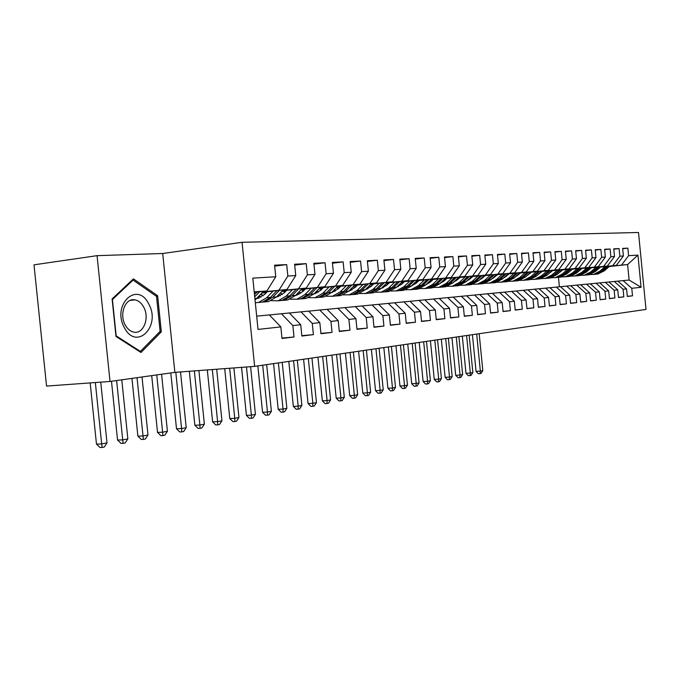 <?xml version="1.0" encoding="UTF-8"?>
<svg xmlns="http://www.w3.org/2000/svg" width="680" height="680" viewBox="0 0 680 680"><rect width="100%" height="100%" fill="white"/><g stroke="black" fill="none" stroke-linecap="round" stroke-linejoin="round"><path stroke-width="1.02" d="M97.07 255.663L34 264.826L46.555 386.087L110.016 381.471L174.862 372.368L254.634 366.375L242.054 242.301L162.707 253.504L97.07 255.663L110.016 381.471M254.634 366.375L646 309.425L638.512 232.483L242.054 242.301M609.203 266.534L627.597 264.554L637.95 255.119L628.592 255.68L627.861 248.149L622.642 248.404L623.381 255.986L619.854 256.199L619.106 248.574L613.742 248.838L614.499 256.522L610.878 256.734L610.121 249.007L604.613 249.271L605.37 257.065L601.656 257.286L600.89 249.45L595.229 249.73L595.994 257.626L592.178 257.856L591.396 249.908L585.573 250.189L586.364 258.204L582.428 258.434L581.638 250.384L575.654 250.674L576.453 258.791L572.407 259.037L571.608 250.869L565.446 251.167L566.253 259.403L562.096 259.649L561.281 251.362L554.939 251.668L555.764 260.032L551.48 260.287L550.647 251.872L544.119 252.186L544.952 260.67L540.54 260.942L539.707 252.407L532.976 252.73L533.825 261.341L529.278 261.613L528.428 252.951L521.492 253.283L522.359 262.021L517.667 262.301L516.8 253.504L509.651 253.852L510.527 262.726L505.699 263.015L504.815 254.082L497.437 254.439L498.329 263.457L493.34 263.755L492.447 254.685L484.831 255.051L485.741 264.214L480.59 264.52L479.68 255.298L471.818 255.68L472.744 264.988L467.423 265.302L466.497 255.935L458.371 256.326L459.315 265.786L453.815 266.118L452.871 256.589L444.473 256.998L445.434 266.62L439.748 266.959L438.787 257.269L430.108 257.686L431.077 267.478L425.195 267.826L424.218 257.975L415.233 258.409L416.219 268.362L410.133 268.727L409.139 258.697L399.832 259.148L400.843 269.28L394.536 269.662L393.516 259.454L383.877 259.913L384.905 270.232L378.369 270.623L377.332 260.236L367.336 260.712L368.39 271.218L361.607 271.626L360.545 261.043L350.175 261.545L351.245 272.247L344.207 272.663L343.128 261.885L332.358 262.403L333.455 273.309L326.145 273.743L325.04 262.752L313.854 263.296L314.976 274.414L307.377 274.865L306.247 263.661L294.61 264.223L295.757 275.561L287.852 276.029L286.705 264.605L274.593 265.183L275.765 276.751L266.9 290.947L254.209 291.873M637.95 255.119L641.078 287.283L631.771 288.303L623.101 280.619L608.957 282.013M627.308 296.31L632.502 295.825L631.771 288.303M632.502 295.825L627.317 296.454L626.586 288.873L623.075 289.264L614.312 281.477M618.486 297.381L623.815 296.879L623.075 289.264M623.815 296.879L618.494 297.525L617.746 289.85L614.142 290.241L605.302 282.344L599.794 282.905M609.416 298.477L614.899 297.968L614.142 290.241M614.899 297.968L609.433 298.63L608.668 290.844L604.971 291.252L596.037 283.245L580.703 284.758M600.1 299.608L605.736 299.081L604.971 291.252M605.736 299.081L600.117 299.761L599.343 291.873L595.544 292.289L586.517 284.172M590.529 300.764L596.317 300.228L595.544 292.289M596.317 300.228L590.538 300.925L589.755 292.927L585.846 293.361L576.733 285.115L570.75 285.719M580.678 301.954L586.636 301.401L585.846 293.361M586.636 301.401L580.694 302.124L579.895 294.006L575.875 294.457L566.669 286.093L560.515 286.714M570.545 303.186L576.674 302.617L575.875 294.457M576.674 302.617L570.562 303.356L569.755 295.128L565.615 295.579L556.308 287.096L549.976 287.733M560.116 304.445L566.432 303.858L565.615 295.579M566.432 303.858L560.141 304.623L559.317 296.276L555.058 296.743L545.658 288.133L539.13 288.787M549.38 305.745L555.883 305.142L555.058 296.743M555.883 305.142L549.406 305.932L548.573 297.457L544.178 297.942L534.684 289.195L527.961 289.867M538.322 307.088L545.02 306.468L544.178 297.942M545.02 306.468L538.347 307.275L537.498 298.673L532.976 299.175L523.379 290.292L516.452 290.989M526.932 308.465L533.825 307.827L532.976 299.175M533.825 307.827L526.949 308.661L526.09 299.931L521.424 300.441L511.725 291.423L504.585 292.137M515.177 309.885L522.291 309.23L521.424 300.441M522.291 309.23L515.202 310.089L514.327 301.223L509.515 301.75L499.715 292.587L492.354 293.326M503.064 311.355L510.399 310.675L509.515 301.75M510.399 310.675L503.081 311.567L502.188 302.558L497.233 303.101L487.322 293.786L479.723 294.55M490.552 312.868L498.125 312.171L497.233 303.101M498.125 312.171L490.577 313.089L489.668 303.935L484.551 304.495L474.529 295.026L466.684 295.817M477.64 314.423L485.46 313.709L484.551 304.495M485.46 313.709L477.658 314.661L476.739 305.354L471.452 305.94L461.32 296.301L453.22 297.126M464.296 316.038L472.379 315.299L471.452 305.94M472.379 315.299L464.321 316.285L463.386 306.825L457.912 307.428L447.678 297.627L439.305 298.469M450.508 317.704L458.864 316.948L457.912 307.428M458.864 316.948L450.534 317.959L449.573 308.346L443.921 308.966L433.576 298.996L424.915 299.872M436.245 319.43L444.881 318.648L443.921 308.966M444.881 318.648L436.271 319.694L435.302 309.918L429.454 310.556L418.99 300.407L410.023 301.317M421.49 321.215L430.431 320.407L429.454 310.556M430.431 320.407L421.515 321.487L420.521 311.542L414.469 312.205L403.894 301.869L394.613 302.812M406.207 323.06L415.471 322.226L414.469 312.205M415.471 322.226L406.24 323.349L405.229 313.225L398.956 313.913L388.263 303.39L378.649 304.359M390.379 324.981L399.976 324.113L398.956 313.913M399.976 324.113L390.405 325.269L389.376 314.968L382.874 315.681L372.062 304.954L362.1 305.966M373.966 326.961L383.911 326.06L382.874 315.681M383.911 326.06L374 327.267L372.946 316.778L366.205 317.517L355.266 306.587L344.93 307.632M356.94 329.018L367.26 328.091L366.205 317.517M367.26 328.091L356.975 329.341L355.903 318.648L348.908 319.422L337.85 308.278L327.114 309.357M339.269 331.151L349.988 330.191L348.908 319.422M349.988 330.191L339.303 331.491L338.207 320.594L330.939 321.394L319.762 310.029L308.609 311.159M320.909 333.37L332.044 332.375L330.939 321.394M332.044 332.375L320.943 333.727L319.829 322.618L312.273 323.45L300.968 311.848L289.382 313.021M301.818 335.673L313.395 334.637L312.273 323.45M313.395 334.637L301.861 336.048L300.713 324.717L292.859 325.584L281.426 313.743L269.374 314.968M281.962 338.07L294.006 337L292.859 325.584M294.006 337L282.004 338.462L280.832 326.91L258.017 329.418L252.815 278.128L275.765 276.751M263.024 291.881L286.96 289.476L262.684 292.238M287.852 276.029L279.038 290.062M295.757 275.561L286.96 289.476M256.666 316.14L269.331 314.916L280.832 326.91M262.191 292.757L266.764 292.238M282.795 290.42L306.247 288.065L282.472 290.76M261.868 293.089L266.441 292.57M307.377 274.865L298.622 288.626M314.976 274.414L306.247 288.065M281.426 313.743L289.332 312.978L300.713 324.717M281.988 291.252L286.221 290.776M301.818 289.017L324.802 286.714L301.503 289.34M281.681 291.575L285.914 291.1M326.145 273.743L317.466 287.249M333.455 273.309L324.802 286.714M300.968 311.848L308.567 311.117L319.829 322.618M260.652 294.355L261.553 294.253M301.036 289.808L304.954 289.374M320.127 287.666L342.669 285.404L319.821 287.971M260.372 294.652L261.757 294.5M300.738 290.113L304.649 289.68M344.207 272.663L335.605 285.923M351.245 272.247L342.669 285.404M319.762 310.029L327.08 309.315L338.207 320.594M319.379 288.422L322.991 288.014M337.773 286.356L359.881 284.147L337.475 286.654M280.228 293.072L280.67 293.021M319.09 288.719L322.694 288.311M361.607 271.626L353.073 284.639M368.39 271.218L359.881 284.147M337.85 308.278L344.896 307.589L355.903 318.648M337.042 287.087L340.374 286.714M354.781 285.099L376.474 282.931L354.493 285.387M336.77 287.368L340.094 286.994M378.369 270.623L369.903 283.407M384.905 270.232L376.474 282.931M355.266 306.587L362.058 305.932L372.946 316.778M354.076 285.804L357.144 285.455M371.186 283.892L392.479 281.758L370.914 284.163M353.812 286.067L356.873 285.727M394.536 269.662L386.147 282.225M400.843 269.28L392.479 281.758M372.062 304.954L378.607 304.325L389.376 314.968M370.506 284.563L373.328 284.249M387.022 282.719L407.932 280.627L386.758 282.982M370.251 284.818L373.065 284.503M410.133 268.727L401.82 281.078M416.219 268.362L407.932 280.627M388.263 303.39L394.578 302.778L405.229 313.225M386.368 283.365L388.96 283.075M402.322 281.588L422.858 279.539L402.067 281.843M386.121 283.611L388.705 283.322M425.195 267.826L416.95 279.964M431.077 267.478L422.858 279.539M403.894 301.869L409.989 301.282L420.521 311.542M401.693 282.208L404.065 281.945M417.112 280.5L437.291 278.477L416.865 280.738M401.447 282.447L403.818 282.183M439.748 266.959L431.579 278.902M445.434 266.62L437.291 278.477M418.99 300.407L424.881 299.837L435.302 309.918M416.5 281.095L418.668 280.857M431.409 279.446L451.239 277.457L431.171 279.675M416.262 281.325L418.429 281.078M453.815 266.118L445.714 277.865M459.315 265.786L451.239 277.457M433.576 298.996L439.271 298.444L449.573 308.346M430.814 280.015L432.786 279.795M445.247 278.426L464.746 276.471L445.009 278.647M430.584 280.236L432.556 280.015M467.423 265.302L459.391 276.862M472.744 264.988L464.746 276.471M447.678 297.627L453.194 297.092L463.386 306.825M444.669 278.97L446.462 278.774M458.643 277.431L477.81 275.519L458.413 277.652M444.448 279.183L446.241 278.987M480.59 264.52L472.634 275.893M485.741 264.214L477.81 275.519M461.32 296.301L466.659 295.791L476.739 305.354M458.082 277.958L459.706 277.788M471.614 276.479L490.475 274.593L471.393 276.683M457.861 278.171L459.467 277.993M493.34 263.755L485.46 274.958M498.329 263.457L490.475 274.593M474.529 295.026L479.697 294.525L489.668 303.935M471.07 276.99L472.532 276.828M484.185 275.545L502.741 273.692L483.973 275.749M470.858 277.185L472.319 277.024M505.699 263.015L497.879 274.048M510.527 262.726L502.741 273.692M487.322 293.786L492.32 293.301L502.188 302.558M483.659 276.037L484.967 275.893M496.375 274.652L514.641 272.825L496.171 274.839M483.454 276.233L484.763 276.089M517.667 262.301L509.923 273.164M522.359 262.021L514.641 272.825M499.715 292.587L504.56 292.111L514.327 301.223M495.864 275.12L497.029 274.992M508.198 273.776L526.175 271.975L507.994 273.964M496.179 275.774L495.66 275.306L496.825 275.179M529.278 261.613L521.602 272.315M533.825 261.341L526.175 271.975M511.725 291.423L516.426 290.964L526.09 299.931M495.89 275.519L496.536 275.451M507.705 274.236L508.725 274.125M519.673 272.926L537.379 271.159L519.477 273.105M507.51 274.414L508.538 274.303M540.54 260.942L532.942 271.481M544.952 260.67L537.379 271.159M523.379 290.292L527.935 289.85L537.498 298.673M507.705 275.06L507.238 274.661L508.249 274.558M519.188 273.368L520.09 273.275M530.808 272.111L548.25 270.359L530.621 272.28M507.408 274.805L508.07 274.728M519.001 273.547L519.902 273.445M551.48 260.287L543.94 270.674M555.764 260.032L548.25 270.359M534.684 289.195L539.112 288.762L548.573 297.457M518.729 273.793L519.622 273.7M530.34 272.536L531.123 272.45M541.629 271.311L558.807 269.586L541.45 271.473M518.542 273.964L519.443 273.861M530.162 272.697L530.935 272.62M562.096 259.649L554.625 269.9M566.253 259.403L558.807 269.586M545.658 288.133L549.95 287.716L559.317 296.276M518.662 274.168L519.18 274.108M529.89 272.944L530.672 272.858M541.178 271.719L541.841 271.651M552.143 270.529L569.075 268.838L551.965 270.691M529.72 273.105L530.494 273.02M541 271.881L541.663 271.813M572.407 259.037L565.004 269.135M576.453 258.791L569.075 268.838M556.308 287.096L560.49 286.688L569.755 295.128M529.457 273.343L530.238 273.258M540.736 272.119L541.399 272.051M551.701 270.929L552.254 270.87M562.369 269.781L579.045 268.107L562.19 269.935M529.524 273.471L530.068 273.411M540.566 272.272L541.229 272.204M551.531 271.091L552.083 271.031M582.428 258.434L575.093 268.396M586.364 258.204L579.045 268.107M566.669 286.093L570.724 285.702L579.895 294.006M540.319 272.501L540.974 272.433M551.276 271.32L551.828 271.26M561.935 270.164L562.385 270.113M572.305 269.042L588.752 267.401L572.135 269.195M540.149 272.654L540.812 272.578M551.106 271.464L551.659 271.405M561.765 270.317L562.215 270.266M592.178 257.856L584.902 267.682M595.994 257.626L588.752 267.401M576.733 285.115L580.678 284.733L589.755 292.927M550.868 271.694L551.327 271.643M561.519 270.538L561.969 270.487M581.978 268.328L598.188 266.713L581.808 268.481M550.707 271.839L551.259 271.779M561.357 270.683L561.808 270.64M601.656 257.286L594.447 266.985M605.37 257.065L598.188 266.713M599.343 291.873L590.359 283.798M550.468 272.051L551.021 271.991M591.387 267.639L607.376 266.033L591.226 267.775M550.435 272.178L550.868 272.127M610.878 256.734L603.729 266.305M614.499 256.522L607.376 266.033M596.037 283.245L599.769 282.88L608.668 290.844M560.728 271.252L561.178 271.201M600.55 266.959L616.318 265.378L600.389 267.096M560.583 271.388L561.034 271.337M619.854 256.199L612.774 265.642M623.381 255.986L616.318 265.378M605.302 282.344L608.932 281.996L617.746 289.85M609.467 266.297L627.597 264.554L629.111 280.041L623.101 280.619M628.592 255.68L621.571 264.996M626.586 288.873L617.856 281.129M254.26 292.383L266.9 290.947M559.394 286.798L558.458 277.321M641.078 287.283L629.111 280.041M174.862 372.368L162.707 253.504M161.321 331.823L157.632 295.724L133.433 278.876L112.115 298.92L115.982 336.473L140.989 352.495L161.321 331.823L159.494 332.001M627.861 248.149L622.667 248.744M619.106 248.574L613.785 249.186M610.121 249.007L604.648 249.636M600.89 249.45L595.263 250.104M591.396 249.908L585.616 250.58M581.638 250.384L575.696 251.073M571.608 250.869L565.488 251.575M561.281 251.362L554.982 252.101M550.647 251.872L544.162 252.637M539.707 252.407L533.027 253.19M528.428 252.951L521.543 253.759M516.8 253.504L509.702 254.346M504.815 254.082L497.488 254.957M492.447 254.685L484.891 255.578M479.68 255.298L471.877 256.232M466.497 255.935L458.43 256.896M452.871 256.589L444.533 257.593M438.787 257.269L430.168 258.306M424.218 257.975L415.293 259.054M409.139 258.697L399.899 259.82M393.516 259.454L383.945 260.618M377.332 260.236L367.412 261.451M360.545 261.043L350.251 262.31M343.128 261.885L332.444 263.211M325.04 262.752L313.939 264.137M306.247 263.661L294.703 265.106M286.705 264.605L274.686 266.118M155.873 295.927L157.632 295.724M600.483 267.087L597.499 269.654M605.081 266.594L599.981 271.099L593.581 274.363L589.577 274.609M609.705 266.093L604.435 270.742L598.068 273.981L595.51 274.286M606.84 266.407L601.681 270.963L595.298 274.219L592.722 274.516M593.258 274.423L596.369 274.125L602.752 270.878L607.954 266.279M476.688 334.067L480.361 371.118L482.825 370.642L479.171 333.701M482.825 370.642L481.049 373.439L480.063 373.635L478.346 373.745L476.06 371.399L472.421 334.688M476.06 371.399L480.361 371.118L480.063 373.635M591.396 267.758L588.03 270.615M596.037 267.257L590.894 271.822L584.443 275.128L580.363 275.375M600.788 266.747L595.467 271.456L589.042 274.737L586.449 275.043M597.847 267.061L592.637 271.677L586.194 274.975L583.585 275.281M584.137 275.188L587.299 274.89L593.733 271.592L598.986 266.942M466.608 335.529L470.331 373.048L472.863 372.555L469.149 335.163M472.863 372.555L471.062 375.385L470.05 375.589L468.316 375.7L465.995 373.32L462.315 336.158M465.995 373.32L470.331 373.048L470.05 375.589M582.071 268.447L578.383 271.541M586.755 267.945L581.562 272.561L575.05 275.91L570.894 276.165M591.634 267.418L586.262 272.187L579.777 275.519L577.141 275.825M588.616 267.741L583.355 272.425L576.861 275.757L574.209 276.063M574.77 275.969L577.991 275.663L584.486 272.332L589.789 267.614M456.28 337.034L460.054 375.02L462.646 374.519L458.889 336.651M462.646 374.519L460.819 377.392L459.782 377.596L458.039 377.697L455.685 375.3L451.945 337.662M455.685 375.3L460.054 375.02L459.782 377.596M124.448 327.769C136.527 351.296 161.364 325.983 148.742 304.011C137.453 280.33 111.342 304.819 124.448 327.769M125.256 325.048C127.356 328.805 130.033 331.126 133.28 332.001C143.157 335.01 150.042 318.138 143.667 307.079C141.406 302.974 138.474 300.56 134.878 299.846C125.367 297.627 118.915 314.228 125.256 325.048M133.076 280.083L156.528 296.387L160.106 331.373L140.386 351.399L116.169 335.861L112.43 299.514L133.076 280.083L132.005 280.219M139.4 351.483L140.386 351.399M572.492 269.161L568.497 272.45M577.218 268.642L571.982 273.326L565.412 276.718L561.17 276.964M582.225 268.107L576.802 272.944L570.265 276.31L567.587 276.624M579.13 268.438L573.818 273.181L567.264 276.565L564.57 276.87M565.156 276.769L568.429 276.462L574.983 273.088L580.329 268.311M445.689 338.572L449.506 377.043L452.166 376.533L448.358 338.19M452.166 376.533L450.321 379.44L449.25 379.644L447.491 379.754L445.111 377.324L441.32 339.209M445.111 377.324L449.506 377.043L449.25 379.644M562.64 269.883L558.373 273.377M567.417 269.365L562.13 274.116L555.5 277.55L551.174 277.797M572.568 268.812L567.086 273.717L560.49 277.134L557.77 277.44M569.381 269.152L564.026 273.964L557.404 277.389L554.676 277.703M555.271 277.593L558.603 277.287L565.216 273.87L570.613 269.025M434.817 340.153L438.693 379.125L441.422 378.599L437.563 339.762M441.422 378.599L439.543 381.548L438.456 381.76L436.679 381.863L434.265 379.406L430.423 340.799M434.265 379.406L438.693 379.125L438.456 381.76M552.517 270.631L547.978 274.303M557.337 270.113L552.007 274.924L545.317 278.4L540.898 278.639M562.632 269.535L557.107 274.516L550.443 277.975L547.681 278.29M559.36 269.892L553.953 274.762L547.273 278.239L544.501 278.553M545.113 278.443L548.505 278.137L555.178 274.669L560.626 269.756M423.666 341.776L427.592 381.259L430.398 380.724L426.479 341.368M430.398 380.724L428.493 383.707L427.372 383.92L425.587 384.03L423.13 381.539L419.228 342.423M423.13 381.539L427.592 381.259L427.372 383.92M542.113 271.405L537.302 275.247M546.975 270.878L541.594 275.749L534.846 279.276L530.332 279.514M552.423 270.283L546.839 275.332L540.115 278.834L537.31 279.157M549.049 270.649L543.592 275.596L536.851 279.106L534.038 279.429M534.667 279.319L538.118 279.004L544.85 275.493L550.358 270.504M412.207 343.442L416.202 383.452L419.075 382.899L415.106 343.026M419.075 382.899L417.146 385.917L415.99 386.147L414.188 386.249L411.697 383.724L407.745 344.097M411.697 383.724L416.202 383.452L415.99 386.147M531.403 272.195L526.32 276.207M536.308 271.66L530.876 276.607L524.067 280.177L519.461 280.415M541.909 271.048L536.274 276.173L529.49 279.726L526.643 280.05M518.908 274.363L518.483 274.014M538.45 271.43L532.942 276.445L526.141 280.007L523.269 280.33M516.834 275.536L517.276 275.791M523.923 280.211L527.442 279.897L534.233 276.335L539.792 271.286M517.896 275.281L517.446 274.975M400.452 345.159L404.498 385.696L407.456 385.135L403.418 344.726M407.456 385.135L405.493 388.195L404.311 388.425L402.492 388.535L399.967 385.976L395.955 345.814M399.967 385.976L404.498 385.696L404.311 388.425M520.379 273.012L515.032 277.185M505.002 277.312L504.577 277.117M525.334 272.468L519.851 277.482L512.975 281.112L508.274 281.333M531.097 271.839L525.41 277.041L518.56 280.644L515.661 280.968M527.535 272.229L521.976 277.321L515.108 280.933L512.193 281.256M505.504 276.258L506.022 276.573M512.865 281.137L516.452 280.823L523.303 277.21L528.921 272.076M506.66 276.029L506.149 275.663M388.374 346.919L392.479 388.008L395.513 387.43L391.425 346.469M395.513 387.43L393.516 390.532L392.3 390.771L390.481 390.873L387.906 388.28L383.834 347.574M387.906 388.28L392.479 388.008L392.3 390.771M509.022 273.853L503.421 278.188M493.383 278.154L492.873 277.899M514.029 273.3L508.495 278.392L501.56 282.064L496.757 282.285M519.971 272.654L514.216 277.933L507.314 281.588L504.364 281.911M516.298 273.054L510.68 278.214L503.752 281.885L500.794 282.217M493.841 276.998L494.437 277.372M501.483 282.081L505.138 281.767L512.057 278.111L517.718 272.901M495.091 276.794L494.513 276.369M375.955 348.721L380.128 390.388L383.248 389.784L379.091 348.262M383.248 389.784L381.216 392.938L379.967 393.176L378.131 393.286L375.522 390.651L371.39 349.384M375.522 390.651L380.128 390.388L379.967 393.176M497.327 274.712L491.453 279.216M481.414 279.012L480.802 278.707M502.384 274.159L496.8 279.327L489.804 283.05L484.883 283.262M508.504 273.496L502.698 278.851L495.728 282.557L492.728 282.889M504.721 273.904L499.052 279.149L492.065 282.863L489.048 283.195M481.831 277.746L482.494 278.179M489.753 283.058L493.485 282.744L500.463 279.029L506.192 273.743M483.174 277.567L482.537 277.083M363.188 350.582L367.421 392.827L370.634 392.207L366.418 350.106M370.634 392.207L368.577 395.403L367.293 395.658L365.432 395.76L362.788 393.091L358.589 351.245M362.788 393.091L367.421 392.827L367.293 395.658M485.282 275.604L479.137 280.262M469.072 279.897L468.375 279.523M490.382 275.043L484.746 280.287L477.683 284.061L472.651 284.274M496.689 274.354L490.824 279.803L483.786 283.551L480.735 283.892M492.787 274.779L487.067 280.1L480.012 283.866L476.943 284.206M469.455 278.502L470.186 279.012M477.675 284.07L481.483 283.747L488.529 279.981L494.3 274.618M470.892 278.366L470.194 277.814M350.064 352.486L354.365 395.335L357.663 394.706L353.379 352.01M357.663 394.706L355.572 397.945L354.246 398.2L352.376 398.301L349.69 395.607L345.423 353.166M349.69 395.607L354.365 395.335L354.246 398.2M472.855 276.522L466.429 281.341M456.356 280.806L455.549 280.356M478.006 275.961L472.319 281.274L465.188 285.115L460.046 285.311M484.508 275.247L478.584 280.78L471.487 284.589L468.375 284.928M480.488 275.689L474.708 281.087L467.594 284.911L464.474 285.251M456.688 279.276L457.495 279.863M465.256 285.107L469.106 284.784L476.212 280.968L482.052 275.51M458.226 279.174L457.47 278.545M336.558 354.458L340.926 397.919L344.318 397.273L339.966 353.957M344.318 397.273L342.193 400.554L340.833 400.826L338.946 400.928L336.209 398.183L331.882 355.138M336.209 398.183L340.926 397.919L340.833 400.826M460.037 277.474L453.331 282.447M443.224 281.732L442.323 281.197M465.231 276.896L459.502 282.302L452.302 286.195L447.032 286.374M471.945 276.156L465.962 281.784L458.796 285.651L455.634 285.991M467.798 276.615L461.966 282.106L454.784 285.982L451.605 286.331M443.521 280.058L444.406 280.729L439.815 283.585M452.455 286.178L456.339 285.855L463.522 281.979L469.412 276.437M445.171 279.999L444.346 279.284M322.651 356.481L327.089 400.579L330.582 399.908L326.162 355.971M330.582 399.908L328.423 403.249L327.021 403.521L325.125 403.623L322.346 400.843L317.942 357.161M322.346 400.843L327.089 400.579L327.021 403.521M446.802 278.451L444.414 280.721M429.675 282.676L428.68 282.064M452.055 277.874L446.267 283.356L439 287.308L433.611 287.478M458.983 277.108L452.94 282.82L445.706 286.739L442.485 287.087M454.699 277.576L448.817 283.152L441.567 287.087L438.328 287.436M429.938 280.857L430.89 281.613M439.246 287.283L443.173 286.951L450.415 283.024L456.365 277.398M431.69 280.849L430.967 280.194M308.329 358.564L312.843 403.317L316.447 402.628L311.95 358.037M316.447 402.628L314.245 406.011L312.808 406.3L310.896 406.394L308.065 403.58L303.594 359.252M308.065 403.58L312.843 403.317L312.808 406.3M433.143 279.454L430.738 281.767L425.858 284.758M415.684 283.653L414.579 282.94M438.447 278.876L432.607 284.444L425.272 288.456L419.747 288.618M445.604 278.086L439.492 283.892L432.191 287.878L428.918 288.226M441.175 278.57L435.234 284.231L427.916 288.235L424.618 288.583M415.913 281.656L416.942 282.514M425.62 288.422L429.573 288.091L436.892 284.104L442.901 278.383M417.784 281.707L417.248 281.214M293.582 360.706L298.172 406.138L301.877 405.425L297.313 360.162M301.877 405.425L299.642 408.867L298.154 409.156L296.233 409.258L293.352 406.394L288.804 361.403M293.352 406.394L298.172 406.138L298.154 409.156M419.033 280.5L416.594 282.846L411.451 285.966M401.225 284.648L400.019 283.832M424.379 279.905L418.489 285.575L411.085 289.646L405.425 289.791M398.276 286.543L397.707 286.076M431.783 279.089L425.603 285.005L418.243 289.043L414.902 289.399M427.21 279.599L421.209 285.353L413.822 289.416L410.457 289.774M401.421 282.464L402.534 283.433M411.536 289.603L415.539 289.272L422.918 285.218L428.986 279.403M278.383 362.925L283.041 409.046L286.866 408.315L282.225 362.363M286.866 408.315L284.589 411.808L283.058 412.105L281.12 412.199L278.188 409.3L273.564 363.622M278.188 409.3L283.041 409.046L283.058 412.105M404.438 281.579L401.982 283.959L396.55 287.207M386.274 285.668L384.974 284.733M409.844 280.976L403.894 286.731L396.431 290.87L390.618 290.998M383.375 287.623L382.653 287.002M417.495 280.135L411.255 286.144L403.818 290.25L400.418 290.606M397.715 286.79L397.128 286.637M412.769 280.653L406.708 286.51L399.253 290.632L395.828 290.998M386.716 283.543L387.634 284.376M396.993 290.819L401.03 290.488L408.476 286.374L414.604 280.449M262.701 365.202L267.452 412.046L271.397 411.289L266.671 364.625M271.397 411.289L269.076 414.834L267.495 415.149L265.54 415.242L262.556 412.293L257.856 365.908M262.556 412.293L267.452 412.046L267.495 415.149M389.351 282.693L386.869 285.115L381.14 288.481M370.812 286.714L369.401 285.651M394.808 282.089L388.807 287.938L381.267 292.137L375.309 292.247M367.965 288.728L367.081 287.946M402.721 281.205L396.414 287.334L388.918 291.499L385.441 291.865M382.653 287.954L381.897 287.742M397.834 281.75L391.714 287.708L384.192 291.899L380.698 292.255M371.518 284.673L372.232 285.328M381.947 292.085L386.027 291.737L393.541 287.563L399.729 281.537M246.475 366.988L251.362 415.14L255.425 414.358L250.597 366.681M255.425 414.358L253.071 417.962L251.439 418.276L249.466 418.378L246.432 415.387L241.561 367.361M246.432 415.387L251.362 415.14L251.439 418.276M373.736 283.849L371.238 286.314L365.202 289.799M354.807 287.776L353.294 286.577M379.245 283.237L373.192 289.187L365.585 293.454L359.465 293.539M352.01 289.858L350.965 288.898M387.438 282.319L381.063 288.558L373.499 292.791L369.954 293.156M367.072 289.153L366.137 288.873M382.373 282.889L376.201 288.94L368.602 293.199L365.041 293.565M355.801 285.846L356.295 286.305M366.392 293.386L370.506 293.037L378.089 288.796L384.336 282.668M229.661 368.254L234.753 418.336L238.952 417.52L233.911 367.931M238.952 417.52L236.547 421.192L234.863 421.515L232.883 421.608L229.789 418.574L224.714 368.62M229.789 418.574L234.753 418.336L234.863 421.515M357.561 285.039L355.045 287.547L348.695 291.159M338.232 288.864L336.617 287.521M363.128 284.418L357.017 290.471L349.341 294.814L343.051 294.874M335.486 291.014L334.279 289.858M371.611 283.475L365.177 289.825L357.536 294.125L353.923 294.5M350.94 290.394L349.817 290.037M366.367 284.061L360.137 290.224L352.469 294.55L348.84 294.925M350.285 294.738L354.442 294.389L362.091 290.071L368.407 283.832M349.426 290.964L348.959 290.896M212.304 369.554L217.6 421.625L221.944 420.793L216.691 369.223M221.944 420.793L219.496 424.515L217.753 424.855L215.756 424.949L212.611 421.863L207.315 369.928M212.611 421.863L217.6 421.625L217.753 424.855M340.808 286.28L338.266 288.83L331.594 292.561M321.045 289.977L319.541 288.668M346.426 285.651L340.263 291.813L332.52 296.225L326.051 296.259M318.368 292.196L316.999 290.836M355.215 284.665L348.712 291.133L341.003 295.511L337.314 295.885M334.237 291.677L332.92 291.227M349.784 285.277L343.493 291.55L335.758 295.953L332.044 296.327M333.608 296.131L337.798 295.783L345.525 291.389L351.892 285.039M332.664 292.281L331.984 292.171M194.361 370.906L199.886 425.034L204.374 424.175L198.9 370.558M204.374 424.175L201.875 427.958L200.073 428.315L198.067 428.4L194.854 425.263L189.346 371.28M194.854 425.263L199.886 425.034L200.073 428.315M323.442 287.563L320.866 290.164L313.863 294.006M303.238 291.116L301.971 289.977M329.111 286.926L322.889 293.199L315.078 297.678L308.431 297.687M300.611 293.411L299.072 291.822M338.224 285.906L331.653 292.493L323.875 296.947L320.11 297.322M316.914 293.003L315.401 292.451M332.596 286.535L326.238 292.927L318.444 297.398L314.644 297.772M316.319 297.576L320.552 297.219L328.346 292.757L334.781 286.288M315.291 293.649L314.389 293.479M175.814 372.291L181.569 428.553L186.209 427.661L180.514 371.943M186.209 427.661L183.659 431.519L181.806 431.876L179.775 431.962L176.502 428.782L170.791 372.938M176.502 428.782L181.569 428.553L181.806 431.876M305.413 288.898L302.821 291.541L295.469 295.502M284.758 292.281L283.747 291.337M311.142 288.252L304.87 294.635L296.981 299.2L290.148 299.166M282.175 294.644L280.491 292.808M320.603 287.181L313.964 293.904L306.119 298.435L302.269 298.809M298.953 294.372L297.228 293.709M314.755 287.844L308.346 294.355L300.475 298.902L296.599 299.285M295.655 295.315L296.191 295.366M298.401 299.081L302.668 298.724L310.53 294.185L317.024 287.589M297.271 295.06L296.131 294.831M156.757 374.909L162.622 432.2L167.416 431.273L161.585 374.229M167.416 431.273L164.823 435.2L162.903 435.574L160.862 435.65L157.522 432.412L151.708 375.615M157.522 432.412L162.622 432.2L162.903 435.574M286.705 290.275L284.087 292.969L276.377 297.05M265.582 293.471L264.834 292.757M292.485 289.629L286.161 296.123L278.205 300.773L271.159 300.696M263.041 295.902L261.197 293.794M302.311 288.515L295.604 295.375L287.683 299.974L283.747 300.356M280.322 295.791L278.375 294.984M296.233 289.204L289.765 295.834L281.826 300.466L277.865 300.849M276.649 296.769L277.449 296.854M279.795 300.637L284.104 300.279L292.034 295.655L298.596 288.932M278.57 296.531L277.185 296.216M137.037 377.68L143.012 435.965L147.985 435.013L142.026 376.975M147.985 435.013L145.325 439L143.344 439.39L141.287 439.467L137.887 436.177L131.954 378.394M137.887 436.177L143.012 435.965L143.344 439.39M267.265 291.712L264.63 294.466L256.538 298.656M273.096 291.057L266.721 297.678L258.697 302.404L255.315 302.804M283.305 289.892L276.53 296.897L268.549 301.58L264.52 301.962M260.958 297.262L258.791 296.301M276.998 290.606L270.47 297.373L262.463 302.09L258.409 302.473M256.912 298.265L257.983 298.392M260.482 302.251L264.826 301.894L272.825 297.185L279.446 290.334M259.148 298.052L257.499 297.644M116.611 380.545L122.706 439.875L127.857 438.881L121.779 379.822M127.857 438.881L125.145 442.943L123.088 443.343L121.023 443.419L117.546 440.07L111.494 381.267M117.546 440.07L122.706 439.875L123.088 443.343M263.56 291.329L255.034 300.024M256.998 292.077L254.499 294.695M254.711 296.837L259.548 291.788M95.344 382.543L101.668 443.912L106.998 442.892L100.742 382.151M106.998 442.892L104.235 447.032L102.102 447.448L100.028 447.517L96.475 444.108L90.168 382.916M96.475 444.108L101.668 443.912L102.102 447.448M601.681 270.963L599.981 271.099M604.435 270.742L602.752 270.878M592.637 271.677L590.894 271.822M595.467 271.456L593.733 271.592M583.355 272.425L581.562 272.561M586.262 272.187L584.486 272.332M573.818 273.181L571.982 273.326M576.802 272.944L574.983 273.088M564.026 273.964L562.13 274.116M567.086 273.717L565.216 273.87M553.953 274.762L552.007 274.924M557.107 274.516L555.178 274.669M543.592 275.596L541.594 275.749M546.839 275.332L544.85 275.493M532.942 276.445L530.876 276.607M536.274 276.173L534.233 276.335M521.976 277.321L519.851 277.482M525.41 277.041L523.303 277.21M510.68 278.214L508.495 278.392M514.216 277.933L512.057 278.111M499.052 279.149L496.8 279.327M502.698 278.851L500.463 279.029M487.067 280.1L484.746 280.287M490.824 279.803L488.529 279.981M474.708 281.087L472.319 281.274M478.584 280.78L476.212 280.968M461.966 282.106L459.502 282.302M465.962 281.784L463.522 281.979M448.817 283.152L446.267 283.356M452.94 282.82L450.415 283.024M435.234 284.231L432.607 284.444M439.492 283.892L436.892 284.104M421.209 285.353L418.489 285.575M425.603 285.005L422.918 285.218M406.708 286.51L403.894 286.731M411.255 286.144L408.476 286.374M391.714 287.708L388.807 287.938M396.414 287.334L393.541 287.563M376.201 288.94L373.192 289.187M381.063 288.558L378.089 288.796M360.137 290.224L357.017 290.471M365.177 289.825L362.091 290.071M343.493 291.55L340.263 291.813M348.712 291.133L345.525 291.389M326.238 292.927L322.889 293.199M331.653 292.493L328.346 292.757M308.346 294.355L304.87 294.635M313.964 293.904L310.53 294.185M289.765 295.834L286.161 296.123M295.604 295.375L292.034 295.655M270.47 297.373L266.721 297.678M276.53 296.897L272.825 297.185M256.708 298.477L254.898 298.622M593.581 274.363L595.298 274.219M596.369 274.125L598.068 273.981M584.443 275.128L586.194 274.975M587.299 274.89L589.042 274.737M575.05 275.91L576.861 275.757M577.991 275.663L579.777 275.519M130.22 300.399L134.878 299.846M565.412 276.718L567.264 276.565M568.429 276.462L570.265 276.31M555.5 277.55L557.404 277.389M558.603 277.287L560.49 277.134M545.317 278.4L547.273 278.239M548.505 278.137L550.443 277.975M534.846 279.276L536.851 279.106M538.118 279.004L540.115 278.834M524.067 280.177L526.141 280.007M527.442 279.897L529.49 279.726M512.975 281.112L515.108 280.933M516.452 280.823L518.56 280.644M501.56 282.064L503.752 281.885M505.138 281.767L507.314 281.588M489.804 283.05L492.065 282.863M493.485 282.744L495.728 282.557M477.683 284.061L480.012 283.866M481.483 283.747L483.786 283.551M465.188 285.115L467.594 284.911M469.106 284.784L471.487 284.589M452.302 286.195L454.784 285.982M456.339 285.855L458.796 285.651M439 287.308L441.567 287.087M443.173 286.951L445.706 286.739M425.272 288.456L427.916 288.235M429.573 288.091L432.191 287.878M411.085 289.646L413.822 289.416M415.539 289.272L418.243 289.043M396.431 290.87L399.253 290.632M401.03 290.488L403.818 290.25M381.267 292.137L384.192 291.899M386.027 291.737L388.918 291.499M365.585 293.454L368.602 293.199M370.506 293.037L373.499 292.791M349.341 294.814L352.469 294.55M354.442 294.389L357.536 294.125M332.52 296.225L335.758 295.953M337.798 295.783L341.003 295.511M315.078 297.678L318.444 297.398M320.552 297.219L323.875 296.947M296.981 299.2L300.475 298.902M302.668 298.724L306.119 298.435M278.205 300.773L281.826 300.466M284.104 300.279L287.683 299.974M258.697 302.404L262.463 302.09M264.826 301.894L268.549 301.58"/></g></svg>
